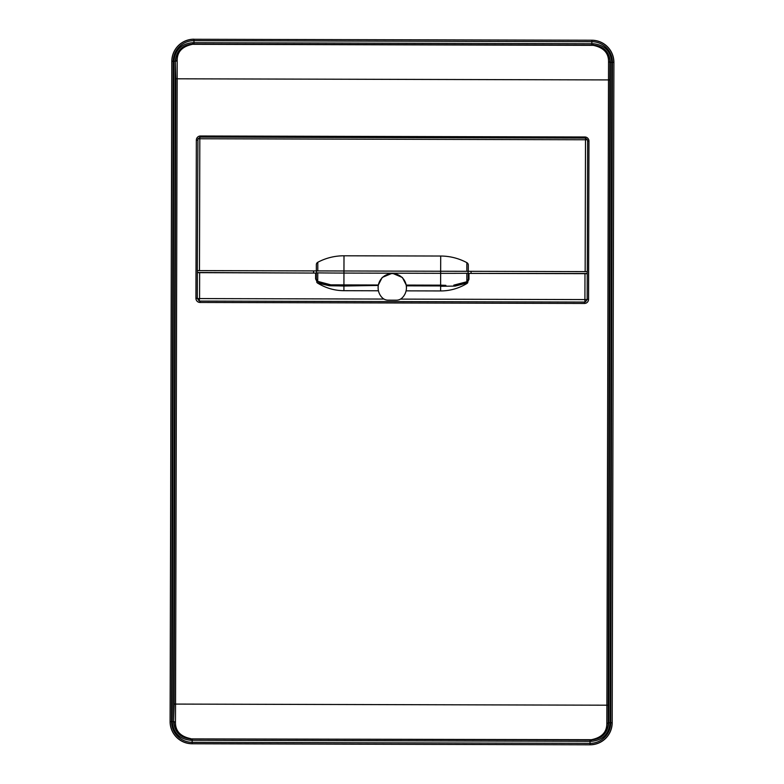 <?xml version="1.0" encoding="UTF-8"?>
<svg xmlns="http://www.w3.org/2000/svg" width="784" height="784" viewBox="0 0 784 784"><rect width="100%" height="100%" fill="white"/><g stroke="black" fill="none" stroke-linecap="round" stroke-linejoin="round"><path stroke-width="1.18" d="M193.971 39.2A22.109 22.109 0 0 0 171.814 61.25L170.099 721.603A22.109 22.109 0 0 0 192.149 743.771L590.029 744.8L192.149 743.771L192.158 740.272L190.875 740.282L190.777 738.891L590.038 739.929L590.029 741.311L591.322 741.311L591.42 739.694C601.73 737.607 606.865 732.197 606.836 723.465L608.551 61.652C608.629 52.92 603.523 47.481 593.214 45.345L593.125 43.718L591.842 43.728L591.842 41.689L193.971 40.66L193.971 39.278L591.851 40.229A22.109 22.109 0 0 1 613.901 62.397L612.186 722.75A22.109 22.109 0 0 1 590.029 744.8L192.149 743.693A22.03 22.03 0 0 1 170.177 721.603L171.892 61.25A22.03 22.03 0 0 1 193.971 39.278L591.851 40.229M612.186 722.75L613.901 62.397L612.186 722.75A22.109 22.109 0 0 1 590.029 744.8M192.158 738.9L192.158 740.272L590.029 741.311L590.029 743.34A20.649 20.649 0 0 0 610.726 722.75L612.108 722.75A22.03 22.03 0 0 1 590.029 744.722L590.029 743.34L192.158 742.311A20.649 20.649 0 0 1 171.559 721.613L173.587 721.613L175.302 61.26L175.783 78.802L174.166 704.081L173.587 721.613C174.577 732.08 180.31 737.842 190.777 738.891L591.42 739.694C602.651 737.528 608.247 731.884 608.217 722.74L608.217 705.198L175.547 704.081L175.449 722.348C175.371 731.08 180.477 736.519 190.786 738.655C179.556 736.431 173.989 730.757 174.077 721.613L175.449 722.348M195.931 298.312L196.343 140.13A4.145 4.145 0 0 1 200.498 135.995L584.835 136.984A4.145 4.145 0 0 1 588.96 141.14L588.559 299.321A4.145 4.145 0 0 1 584.394 303.457L200.067 302.467A4.145 4.145 0 0 1 195.931 298.312L197.303 298.312L199.097 300.899L200.067 301.085L584.403 302.075L585.374 301.909L587.167 299.586L587.245 271.617M200.067 302.467L200.067 301.085A2.764 2.764 0 0 1 199.097 300.899L199.567 298.577L197.313 298.577M200.067 301.085A2.764 2.764 0 0 1 199.097 300.899L199.557 301.036M197.303 298.312L197.382 270.607M199.479 270.607L197.333 270.607L197.921 138.758L199.822 138.758L199.479 270.607L316.334 270.911L316.344 264.698A2.764 2.764 0 0 1 317.814 262.258A55.605 55.605 0 0 1 344 255.79L440.706 256.035A55.605 55.605 0 0 1 466.852 262.65A2.764 2.764 0 0 1 468.313 265.09L468.293 271.303L466.833 271.303L466.852 262.65M197.372 272.656L315.638 273.067L315.619 278.908L316.305 278.908L317.765 281.368L330.76 284.827L318.382 281.691M315.638 273.067L197.382 272.479M466.833 271.303L316.334 270.911M588.96 141.14L587.628 141.14L587.294 271.617L468.293 271.303M200.498 135.995L200.488 137.102L197.921 138.758M199.822 137.141L199.822 138.758L585.491 139.758L585.491 138.141L584.825 138.092L200.488 137.102M587.628 141.14L587.392 139.768L585.491 138.141M585.148 271.607L585.491 139.758L587.392 139.768M587.236 273.489L468.293 273.4L587.245 273.665M440.706 256.035L440.657 273.322A55.605 0.97 0.1 0 0 466.833 273.273L468.293 273.234L468.273 279.3L466.803 281.75L453.799 285.141L467.607 282.054A0.617 0.617 0 0 1 467.676 282.857L455.122 286.091L440.628 286.278L445.871 286.16L445.851 285.347L440.628 285.16L440.628 285.935L406.298 285.846L406.435 287.767A14.161 14.161 0.1 0 1 402.27 297.763A8.291 8.291 -179.9 0 1 396.4 300.184L388.08 300.164A8.291 8.291 0.1 0 1 382.21 297.714A14.161 14.161 -179.9 0 1 378.113 287.708L378.202 286.111A14.161 14.161 -179.9 0 0 378.113 287.708M406.181 285.072L440.628 285.16L440.657 273.322L343.951 273.067L343.921 284.876L329.682 284.847L343.921 284.906L343.921 285.69L338.678 285.886L343.921 286.023L378.3 285.445A14.161 14.161 -179.9 0 1 406.259 285.513L445.851 285.347M316.324 273.008L316.305 278.908L316.324 272.842L317.785 272.891A55.605 0.97 -179.9 0 0 343.951 273.067L344 255.79M313.571 270.901L313.561 272.783M471.057 271.313L471.057 273.185M468.293 273.4L468.273 279.3L468.293 273.4M468.979 273.459L468.969 279.31L468.273 279.3M406.083 290.854L440.618 290.942C449.938 290.942 458.767 288.434 467.097 283.406M406.347 286.189A14.161 14.161 0.1 0 1 406.435 287.777L406.435 287.777M378.378 285.004L343.921 284.906L378.3 285.445M378.339 284.964L382.19 277.448L392.304 273.214L402.398 277.497L406.22 285.033M467.078 281.809L466.186 282.073M467.676 282.857L467.156 282.024L454.867 285.17L455.122 286.091M462.54 283.563L465.931 282.23M466.95 281.828L466.215 282.083M378.437 290.786L343.911 290.688C334.592 290.648 325.772 288.081 317.461 283.014L329.427 285.758L338.678 285.886L338.708 285.072M316.893 282.465L317.491 281.427L316.961 281.662A0.617 0.617 0 0 0 316.893 282.465L317.461 283.014M322.028 283.191L318.657 281.858M318.382 281.966L329.682 284.847L329.427 285.758M584.394 303.457L584.403 302.075A2.764 2.764 0 0 0 585.374 301.909L585.374 301.909M190.875 740.282C179.516 739.194 173.293 732.971 172.206 721.613L173.921 61.25L175.302 61.26C176.341 50.793 182.104 45.06 192.58 44.071L192.58 44.306C181.349 46.462 175.753 52.116 175.783 61.26L177.164 60.535C177.135 51.803 182.27 46.393 192.58 44.306L593.214 45.345C604.435 47.559 610.011 53.243 609.923 62.387L608.551 61.652M177.164 60.535L177.164 78.802L609.834 79.919L608.217 705.198M590.038 739.929L591.42 739.929C601.896 738.94 607.659 733.207 608.698 722.74L610.079 722.75L611.794 62.387L612.441 62.387L610.726 722.75L610.079 722.75C608.933 734.098 602.68 740.292 591.322 741.311M171.814 61.25L173.921 61.25C175.057 49.902 181.32 43.718 192.678 42.689L192.58 44.071L593.223 45.109C603.69 46.158 609.423 51.92 610.413 62.387L608.698 722.74L606.836 723.465M609.834 79.919L609.923 62.387L611.794 62.387C610.707 51.029 604.484 44.815 593.125 43.718M192.678 42.689L591.842 43.728L591.842 45.1M174.166 704.081L175.547 704.081L177.164 78.802L175.783 78.802M584.903 302.036L584.913 299.576L587.167 299.586M400.516 299.106L584.913 299.576L584.982 273.763M383.964 299.057L199.567 298.577L199.636 272.763M196.343 140.13L197.676 140.13M584.835 136.984L584.825 138.092M588.559 299.321L587.177 299.321M316.491 270.911L316.491 272.861M468.136 271.303L468.126 273.253M468.969 279.31L467.607 282.054M440.618 290.942L440.628 286.278M466.833 273.273L466.852 281.848M343.911 290.688L343.921 286.023M315.619 278.908L316.961 281.662M317.785 272.891L317.716 281.456M317.794 270.911L317.814 262.258M193.962 44.071L193.971 40.66A20.649 20.649 0 0 0 173.274 61.25L171.559 721.613L170.099 721.603M591.842 41.689L591.851 40.307A22.03 22.03 0 0 1 613.823 62.397L612.441 62.387A20.649 20.649 0 0 0 591.842 41.689"/></g></svg>
